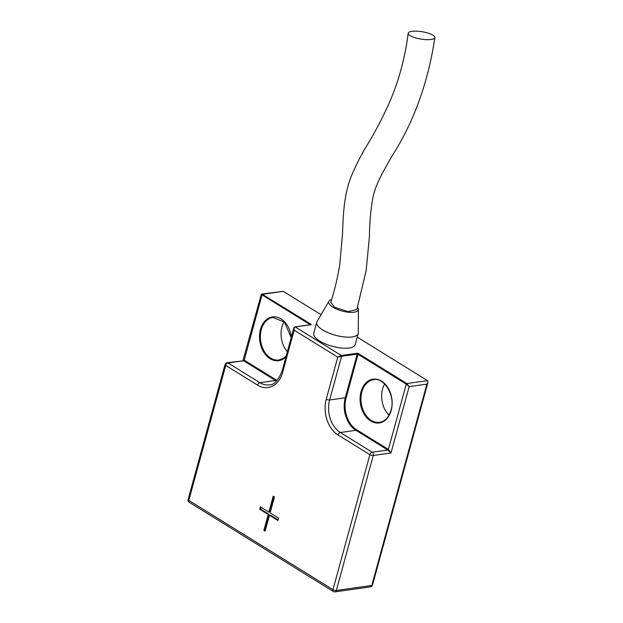 <?xml version="1.0" encoding="UTF-8"?>
<svg xmlns="http://www.w3.org/2000/svg" width="623" height="623" viewBox="0 0 623 623"><rect width="100%" height="100%" fill="white"/><g stroke="black" fill="none" stroke-linecap="round" stroke-linejoin="round"><path stroke-width="0.93" d="M331.638 299.538A15.349 5.475 15.3 0 0 328.936 301.213A15.349 5.475 15.3 0 0 332.978 307.225A15.349 5.475 15.3 0 0 349.192 312.31A15.349 5.475 15.3 0 0 358.412 309.273A15.349 5.475 15.3 0 0 357.54 307.155M358.412 309.273L358.303 332.814A21.486 7.663 -164.7 0 1 358.209 333.546A21.486 7.663 -164.7 0 1 344.472 336.973A21.486 7.663 -164.7 0 1 322.706 329.949A21.486 7.663 -164.7 0 1 316.757 322.2A21.486 7.663 -164.7 0 1 317.045 321.523L328.936 301.213M434.877 37.575C428.102 82.571 413.836 122.038 392.077 155.96C383.098 171.527 375.529 184.478 372.842 197.896C370.701 210.146 369.564 223.081 369.416 236.701L366.168 270.53L356.839 309.522L348.164 311.64L334.528 307.225L330.813 302.319C334.66 290.108 337.666 277.453 339.808 264.339L342.541 233.399C343.226 216.337 343.577 196.19 350.983 177.002C355.78 165.43 361.239 154.683 367.352 144.77C375.451 131.461 382.771 117.459 389.305 102.748C398.627 81.558 404.927 58.391 408.213 33.253A13.504 3.73 9.3 0 0 412.255 36.718A13.504 3.73 9.3 0 0 426.521 39.67A13.504 3.73 9.3 0 0 434.877 37.575A13.504 3.73 9.3 0 0 430.836 34.109A13.504 3.73 9.3 0 0 416.577 31.15A13.504 3.73 9.3 0 0 408.213 33.253M316.757 322.2L313.735 333.266A21.486 7.663 15.3 0 0 319.677 341.015A21.486 7.663 15.3 0 0 341.443 348.039A21.486 7.663 15.3 0 0 355.18 344.605L358.209 333.546M384.64 383.978A21.486 15.458 -98 0 0 382.569 389.032A21.486 15.458 -98 0 0 389.017 415.175M284.057 321.694A21.486 15.458 -98 0 0 281.993 326.748A21.486 15.458 -98 0 0 287.351 351.738M260.43 506.857L268.863 512.083L273.209 496.212L274.47 496.99L270.125 512.869L278.567 518.095L277.913 520.485L269.471 515.26L265.133 531.131L263.864 530.352L268.209 514.473L259.768 509.248L260.43 506.857M261.831 294.025L310.846 324.108A1.23 0.436 15.3 0 1 310.838 324.747L295.209 326.935L341.311 355.484A0.615 0.444 -98 0 1 341.575 356.294L337.759 357.158L341.311 355.484L356.932 353.288A0.615 0.444 -98 0 1 357.205 354.105L341.575 356.294L329.622 399.997L345.251 397.801L357.205 354.105L358.046 354.3L346.092 398.004A23.939 17.226 -98 0 0 356.535 429.699L388.378 449.424L406.243 384.15L406.811 383.534L409.147 386.61L406.243 384.15L358.046 354.3L358.622 353.693L406.811 383.534L427.503 380.63L357.228 337.113M321.04 314.701L283.34 291.354L262.649 294.258L262.073 294.874C261.146 294.336 260.998 294.469 261.637 295.255M310.838 324.747A0.615 0.444 -98 0 0 310.597 324.692L294.975 326.88A0.615 0.444 -98 0 1 295.209 326.935C294.235 327.27 293.892 328.344 294.173 330.167L293.861 327.939M390.987 452.991L387.81 450.032L355.959 430.314L340.329 432.502L372.18 452.228L387.81 450.032L388.378 449.424L390.987 452.991L373.255 455.483L336.327 590.456L371.799 585.472L426.887 384.118L409.147 386.61L390.987 452.991M427.503 380.63L427.97 382.312L426.887 384.118M243.266 360.281L244.216 360.149L243.648 360.764L227.076 362.734A2.453 1.768 82 0 1 228.018 362.96L259.869 382.678L275.498 380.489L243.648 360.764L228.018 362.96A2.453 1.464 -58.2 0 0 225.728 365.405L188.8 500.386L332.962 589.654L369.891 454.681L338.04 434.955A27.015 19.43 82 0 1 326.257 399.195L337.759 357.158L294.173 330.167L282.671 372.211A27.015 19.43 82 0 1 257.572 385.131L225.728 365.405A2.453 0.872 -164.7 0 1 225.043 364.525L188.123 499.498A2.453 2.453 0 0 0 189.197 502.231A2.453 1.464 -58.2 0 1 188.8 500.386A2.453 0.872 -164.7 0 1 188.123 499.498M242.993 360.507L261.232 294.593L261.886 294.017L283.34 291.354M273.902 496.64L269.712 511.966L268.863 512.083M278.06 519.932L270.32 515.143L269.471 515.26M265.281 530.586L263.864 530.352M264.713 530.235L269.058 514.357L268.209 514.473M269.058 514.357L260.616 509.131L259.768 509.248M260.616 509.131L261.123 507.286M373.559 379.742A21.486 15.458 -98 0 0 361.877 391.937A21.486 15.458 -98 0 0 364.704 413.384A21.486 15.458 -98 0 0 379.532 422.293C382.125 422.106 387.849 420.128 391.042 410.199C395.792 395.294 383.55 376.899 373.559 379.742M361.036 391.735A22.101 15.894 82 0 1 381.572 381.159A22.101 15.894 82 0 1 391.213 410.417A22.101 15.894 82 0 1 370.677 420.992A22.101 15.894 82 0 1 361.036 391.735M285.98 356.745A22.101 15.894 82 0 1 266.426 355.671A22.101 15.894 82 0 1 260.461 329.45A22.101 15.894 82 0 1 276.962 317.154A22.101 15.894 82 0 1 291.354 337.098M291.221 337.588L284.47 322.107L272.983 317.457A21.486 15.458 -98 0 0 261.302 329.653A21.486 15.458 -98 0 0 264.129 351.099A21.486 15.458 -98 0 0 278.956 360.016L284.049 357.929L286.175 356.029M358.622 353.693A1.23 0.436 15.3 0 0 356.932 353.288M310.262 324.739L262.073 294.874L244.216 360.149L276.067 379.874A23.939 17.226 -98 0 0 277.173 380.505M257.572 385.131A2.453 1.464 -58.2 0 1 259.869 382.678A24.554 17.662 -98 0 0 269.338 384.866C273.956 385.115 278.17 380.598 281.993 371.324L293.846 328.002L294.975 326.88M276.589 381.112A24.554 17.662 82 0 1 275.498 380.489L276.067 379.874M326.257 399.195A2.453 0.872 -164.7 0 0 329.622 399.997A24.554 17.662 -98 0 0 340.329 432.502A2.453 1.464 121.8 0 0 338.04 434.955M356.535 429.699L355.959 430.314A24.554 17.662 82 0 1 345.251 397.801L346.092 398.004M372.18 452.228A2.453 1.464 121.8 0 0 369.891 454.681A2.453 0.872 -164.7 0 0 373.255 455.483A2.453 1.768 82 0 0 372.18 452.228M282.671 372.211A2.453 0.872 -164.7 0 1 281.993 371.324M334.995 591.85A2.453 1.768 82 0 0 336.327 590.456A2.453 0.872 -164.7 0 1 332.962 589.654A2.453 1.464 -58.2 0 0 333.36 591.507A2.453 2.453 0 0 0 334.995 591.85L370.467 586.866A2.453 2.453 0 0 0 372.492 585.083A2.453 0.872 -164.7 0 1 371.799 585.472A2.453 1.768 82 0 1 370.467 586.866M310.846 324.108L310.293 324.731M227.076 362.734A2.453 2.453 0 0 0 225.043 364.525M189.197 502.231L333.36 591.507M427.97 382.312L372.492 585.083"/></g></svg>
